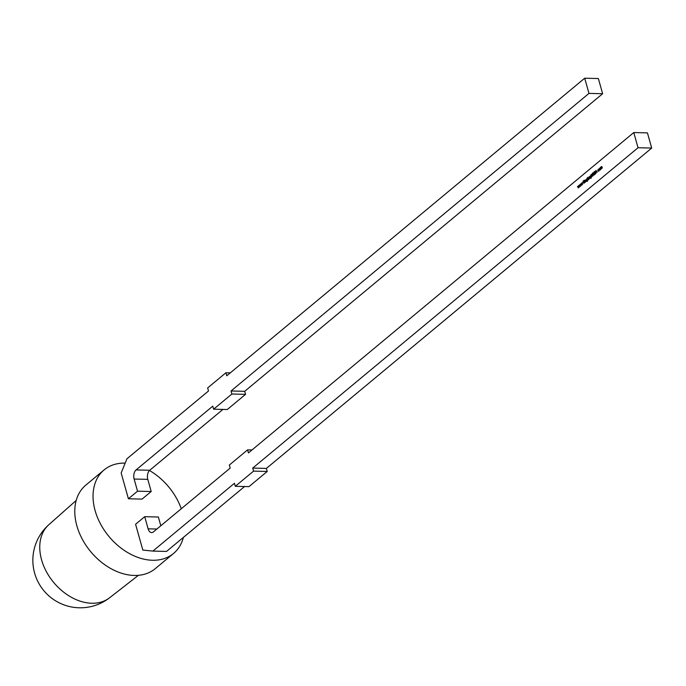 <?xml version="1.0" encoding="UTF-8"?>
<svg xmlns="http://www.w3.org/2000/svg" width="686" height="686" viewBox="0 0 686 686"><rect width="100%" height="100%" fill="white"/><g stroke="black" fill="none" stroke-linecap="round" stroke-linejoin="round"><path stroke-width="1.03" d="M76.197 500.437L48.835 524.721A47.514 33.957 50.3 0 0 41.572 559.819A47.514 33.957 50.3 0 0 91.752 603.243A47.514 33.957 50.3 0 0 109.58 597.78L138.443 575.305M125.178 463.11A54.323 38.819 50.3 0 0 104.101 469.919L85.836 485.096A54.323 38.819 50.3 0 0 76.858 525.802A54.323 38.819 50.3 0 0 111.304 568.831A54.323 38.819 50.3 0 0 155.285 568.634L173.549 553.456A54.323 38.819 50.3 0 0 183.376 537.421M181.267 508.755A54.323 38.819 50.3 0 0 149.462 470.502M104.101 469.919A54.323 38.819 50.3 0 0 95.114 510.616A54.323 38.819 50.3 0 0 129.568 553.645A54.323 38.819 50.3 0 0 173.549 553.456M580.099 186.541L579.13 185.151L579.953 186.052L579.944 184.483L580.665 185.452L580.759 183.797L580.819 185.94L580.09 184.971L580.099 186.541M585.029 182.442L584.532 180.667L585.029 182.442M585.458 182.082L584.824 180.418L585.355 179.938L586.264 181.413L585.398 180.178L585.458 182.082M585.321 180.632L585.355 179.938L586.007 180.512M585.947 180.307L585.398 180.178M588.777 179.595L587.928 180.032L587.362 177.425L587.653 178.463L587.988 177.751L588.802 178.214L588.502 179.595L587.971 179.595L588.502 179.595M587.928 178.471L587.988 177.751L588.802 178.214M590.046 178.266L589.548 176.491L590.046 178.266M590.483 175.95L590.912 175.359L591.315 176.765L591.066 178.266L590.363 178.163L590.989 178.06L591.186 176.902L590.86 177.597L590.054 177.16L590.354 175.787L591.032 175.779M590.492 178.051L591.263 178.068M590.86 177.597L590.226 177.16M592.395 174.124L592.378 173.258L592.901 173.704L593.21 175.642L592.584 173.97M595.551 172.958L595.319 173.961L594.728 173.798L595.422 173.061L594.41 172.263L594.616 171.397L595.122 171.483L594.539 172.143L595.551 172.958M594.813 173.575L595.499 173.721M595.577 172.872L594.685 172.272L594.616 171.397L595.122 171.483M599.238 169.682L599.041 168.928L599.856 168.25L599.881 170.137L599.067 169.682L599.881 170.137M599.315 168.936L599.856 168.25M247.595 449.87L229.33 465.057L230.179 468.092L153.484 531.856A6.791 4.03 91.4 0 1 151.606 532.568A6.791 4.03 91.4 0 1 148.125 528.82L144.712 516.678L135.579 524.267L142.834 550.069L152.875 551.09L234.449 483.27L235.307 486.305L253.563 471.119L252.714 468.084L638.04 147.73L633.778 132.552L248.443 452.906L247.595 449.87L251.968 449.973M600.816 169.313L600.19 167.65L601.408 166.595L602.274 168.104L601.451 166.835L601.416 168.816L600.713 167.444L600.816 169.313M600.756 167.487L601.236 167.35M600.953 167.213L601.408 167.358L601.408 166.595L602.008 167.135M602.042 167.255L601.451 166.835M601.322 167.916L600.713 167.444M597.935 170.78L598.098 169.348L598.707 169.356L597.883 170.651L598.544 170.977L598.989 170.368L598.604 171.191L597.763 170.78L598.604 171.191M598.209 169.528L598.707 169.356M598.621 169.562L598.149 169.571M597.883 170.651L598.792 170.977M595.911 173.395L595.937 170.377L597.292 172.246L596.717 171.766L596.057 172.315L595.911 173.395M594.453 174.913L593.579 174.776L592.996 172.821L594.102 174.664L593.93 172.04L594.179 174.913L593.579 174.776L594.179 174.913M593.639 174.484L594.376 174.673M591.847 176.774L591.143 174.287L591.443 175.333L591.744 174.63L592.653 176.105L591.778 174.87L591.847 176.774M591.709 175.342L591.744 174.63L592.395 175.196M592.335 174.99L591.778 174.87M589.411 178.797L588.777 177.134L589.291 176.739L589.411 178.797M586.702 179.097L587.13 178.506L587.525 179.912L587.285 181.413L586.581 181.31L587.207 181.207L587.405 180.049L587.07 180.744L586.273 180.307L586.573 178.935L587.25 178.926M586.71 181.198L587.482 181.215M587.07 180.744L586.444 180.307M583.88 183.394L583.074 181.07L583.46 181.884L584 180.298L583.589 181.987L584.738 182.682L583.554 182.219L583.88 183.394M581.788 185.134L580.819 183.754L581.634 184.645L581.651 183.059L582.345 184.054L582.448 182.399L582.5 184.543L581.771 183.574L581.788 185.134M578.409 187.938L577.449 186.558L578.264 187.45L578.281 185.863L578.975 186.858L579.078 185.203L579.13 187.347L578.401 186.378L578.409 187.938M222.907 409.422L149.737 470.262A6.791 4.03 -88.6 0 0 147.79 479.368L134.13 479.034L137.543 491.176L128.411 498.765L121.156 472.963L126.936 458.797L208.51 390.977L207.652 387.942L225.917 372.764L226.774 375.799L584.704 78.213L588.974 93.399L231.036 390.977L231.894 394.013L245.545 394.347L244.696 391.312L602.634 93.725L598.364 78.547L584.704 78.213M128.411 498.765L142.071 499.099L151.203 491.51L137.543 491.176M147.79 479.368L151.203 491.51M231.894 394.013L213.629 409.19L212.771 406.155L136.077 469.927L149.737 470.262M134.13 479.034A6.791 4.03 91.4 0 1 136.077 469.927M213.629 409.19L227.289 409.525L245.545 394.347M588.974 93.399L602.634 93.725M231.036 390.977L244.696 391.312M225.917 372.764L230.29 372.867M144.712 516.678L158.372 517.012L160.824 525.75M152.875 551.09L166.535 551.424L244.585 486.528M235.307 486.305L248.958 486.64L267.223 471.453L266.374 468.418L651.7 148.065L647.43 132.887L633.778 132.552M638.04 147.73L651.7 148.065M252.714 468.084L266.374 468.418M253.563 471.119L267.223 471.453M601.682 166.604L602.282 167.144M602.145 167.255L601.708 166.835L602.145 167.255M601.433 167.924L600.979 167.444L601.433 167.924M599.633 168.302L600.121 168.259M600.156 170.137L599.341 169.682M600.087 169.922L599.427 168.516L599.204 169.571L599.821 169.914L599.204 169.571M600.319 168.876L599.701 168.524L600.319 168.876M600.199 168.876L599.427 168.516M598.372 169.356L598.972 169.365M598.895 169.571L598.424 169.579M598.158 170.66L598.818 170.986L598.158 170.66M598.878 171.2L598.038 170.788M596.057 172.006L596.829 171.594L596.057 170.857L596.057 172.006L596.58 171.569M595.594 173.97L595.002 173.807M595.088 173.584L595.525 173.721L595.088 173.584M594.891 171.406L595.388 171.491M593.853 174.784L593.682 174.295M592.018 174.638L592.67 175.204M591.126 177.605L590.329 177.168M590.629 175.796L591.143 175.787M591.075 177.382L590.466 177.065L591.075 177.382L591.306 176.353L590.697 176.002L591.306 176.353M591.195 176.345L590.423 175.993L590.192 177.057L590.8 177.374L591.032 176.345L590.423 175.993M591.032 177.382L590.192 177.057M588.948 178.326L588.322 177.983L588.948 178.326M588.082 179.037L588.708 179.38L588.082 179.037M587.808 179.029L588.442 179.372L588.674 178.317L588.048 177.974L587.808 179.029L588.682 179.38M588.837 178.326L588.048 177.974M587.345 180.752L586.547 180.307M586.839 178.943L587.362 178.926M587.293 180.521L586.684 180.212L587.293 180.521L587.516 179.5L586.916 179.149L587.516 179.5M587.413 179.492L586.641 179.14L586.41 180.204L587.019 180.521L587.25 179.492L586.641 179.14M587.25 180.521L586.41 180.204M585.63 179.946L586.281 180.512M584.669 182.733L583.554 182.219M148.125 528.82L156.88 529.035M48.835 524.721A47.531 47.531 0 0 0 79.224 607.787A47.531 47.531 0 0 0 109.58 597.78"/></g></svg>
